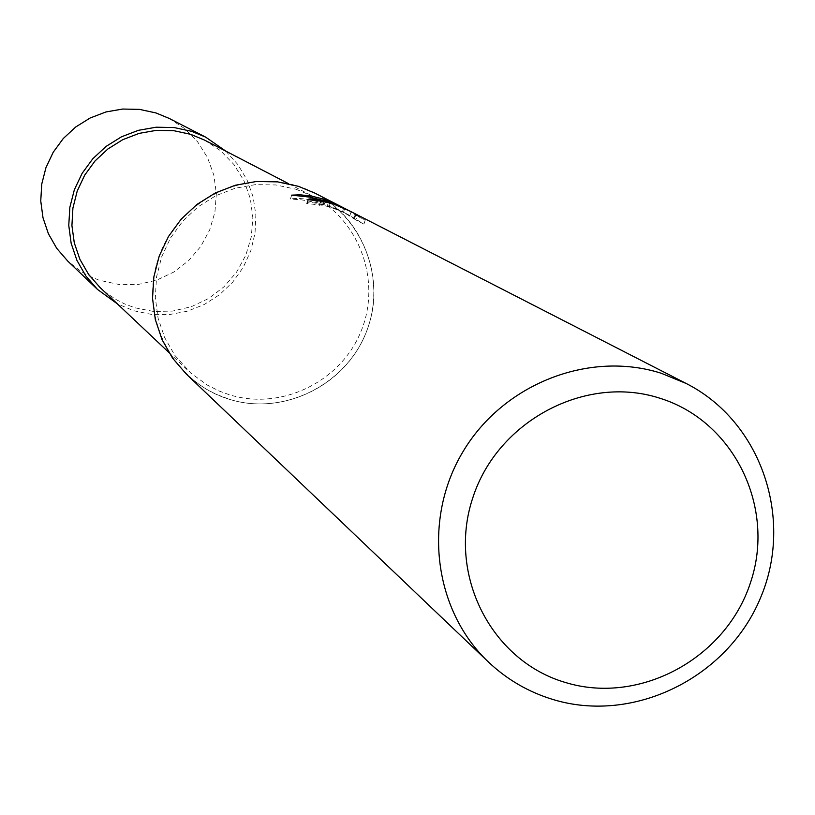 <?xml version="1.0" encoding="UTF-8"?>
<svg xmlns="http://www.w3.org/2000/svg" width="815" height="815" viewBox="0 0 815 815"><rect width="100%" height="100%" fill="white"/><g stroke="black" fill="none" stroke-linecap="round" stroke-linejoin="round"><path stroke-width="0.61" stroke-dasharray="4.08 3.06" d="M296.018 189.253L312.461 196.079C360.271 220.58 381.899 282.347 360.637 332.255C339.916 382.398 280.564 410.78 229.361 394.745L219.714 391.251L207.479 385.159L190.863 373.158L174.899 355.432L164.691 337.644L158.079 318.145L155.329 297.658L156.541 276.947L161.686 256.776L170.569 237.909L182.855 221.038L198.096 206.816L215.72 195.753L235.066 188.265L255.401 184.628L275.969 184.964L296.018 189.253M204.616 140.129L220.539 150.704L233.844 164.416L243.93 180.665L250.358 198.697L252.844 217.717L251.295 236.859L245.773 255.289L236.533 272.19L223.993 286.798L208.691 298.473L191.321 306.695L172.658 311.086L153.505 311.452L134.75 307.764L123.921 303.618L116.209 299.604L106.592 293.115L99.98 287.451M314.916 193.135C364.682 218.339 387.359 282.408 365.405 334.252C344.032 386.341 282.438 415.905 229.28 399.269C172.8 382.418 139.029 317.035 157.937 259.812C175.999 202.334 242.167 167.87 298.361 186.309C354.851 203.913 387.441 269.307 368.553 325.776C350.481 382.51 285.495 416.964 229.28 399.269L215.904 394.165L206.368 389.203L197.373 383.325L186.37 374.136M348.351 210.301L357.092 216.036M291.678 195.142L290.415 199.033L301.856 199.889L316.994 202.64L328.129 205.879L342.473 211.727C321.701 203.73 309.781 200.999 306.695 203.516L320.04 205.003C327.202 205.675 336.85 209.017 348.973 215.017L363.908 224.125L355.839 219.918L357.102 216.036L365.191 220.203L350.297 211.279M319.5 205.38L320.733 201.59M363.918 224.125L365.191 220.203M354.168 217.737L355.411 213.917M329.433 202.191L328.058 201.733M342.473 211.727L343.655 208.07M307.123 203.882L308.376 200.011M329.056 202.242L330.289 202.64M332.377 203.709L331.155 203.332M355.829 219.918L343.482 212.246L349.89 215.578L328.934 205.268C312.481 199.43 299.645 197.352 290.425 199.033M343.482 212.246L344.714 208.487M349.89 215.578L351.133 211.778M328.934 205.268L329.881 202.344M322.414 198.829L323.677 199.227M225.796 151.111L237.868 164.538L247.108 180.064L253.17 197.108L255.849 215.017L255.034 233.141L250.786 250.806L243.237 267.351L232.683 282.173L219.52 294.714L204.229 304.515L187.358 311.218L169.561 314.549L151.478 314.396L133.782 310.749L117.329 303.832M169.092 118.369L184.638 128.587L197.638 141.871L207.519 157.621L213.856 175.123L216.352 193.593L214.916 212.195L209.608 230.115L200.684 246.548L188.52 260.749L173.677 272.108L156.806 280.095L138.662 284.364L120.05 284.71L99.094 280.217L88.621 275.786L81.184 271.578L67.737 261.075M288.571 183.681L312.461 196.079M320.417 201.529L319.225 205.176M307.938 199.655L306.685 203.516M355.992 214.263L354.749 218.094M344.551 212.725L348.973 215.017M168.766 352.375L188.326 370.845"/><path stroke-width="1.22" d="M168.766 352.375L99.98 287.451L88.59 274.39L79.911 259.343L74.287 242.86L71.924 225.561L72.912 208.07L77.211 191.067L84.689 175.154L95.039 160.952L107.896 148.972L122.77 139.671L139.11 133.385L156.307 130.349L173.707 130.675L190.679 134.332L204.616 140.129L288.571 183.681M659.681 398.168C734.121 421.039 776.104 507.663 750.401 582.919C725.788 658.5 639.683 705.199 565.59 682.542C491.129 661.006 447.058 574.422 472.792 497.833C497.425 420.917 585.618 374.177 659.681 398.168M661.25 373.26L686.25 383.519C761.302 421.569 794.37 519.002 760.344 598.261C727.184 677.876 633.724 723.965 553.303 699.606C528.731 692.19 507.113 679.659 488.45 662.035C433.641 610.211 422.292 519.328 462.961 451.724C503.232 383.885 589.102 350.195 661.25 373.26M488.45 662.035L186.37 374.136L172.546 358.121L162.063 339.682L155.308 319.48L152.527 298.28L153.862 276.845L159.241 255.992L168.481 236.493L181.236 219.072L197.036 204.382L215.292 192.972L235.311 185.25L256.348 181.501L277.63 181.867L298.361 186.309L314.916 193.135L348.351 210.301M686.25 383.519L350.297 211.279L330.289 202.64L343.696 207.968L329.433 202.191L323.677 199.227L330.136 201.57L345.896 209.017M329.056 202.242L331.155 203.332L321.263 201.224L307.948 199.655C308.661 198.106 315.69 198.972 329.056 202.252M328.058 201.733L310.036 197.159L291.678 195.142L300.246 194.805L312.033 196.201L322.414 198.829L328.058 201.733M329.881 202.344L330.136 201.56M117.329 303.832L97.484 289.427L85.789 275.888L76.895 260.301L71.15 243.267L68.766 225.388L69.846 207.336L74.348 189.773L82.101 173.371L92.829 158.721L106.133 146.374L121.506 136.798L138.387 130.329L156.144 127.211L174.125 127.558L191.647 131.337L205.655 137.124L225.796 151.111M97.484 289.427L67.737 261.075L56.744 248.361L48.401 233.752L43.001 217.768L40.75 200.999L41.748 184.078L45.956 167.625L53.209 152.252L63.264 138.53L75.734 126.977L90.139 118.002L105.97 111.95L122.627 109.047L139.487 109.373L155.94 112.939L169.092 118.369L205.655 137.124"/></g></svg>
